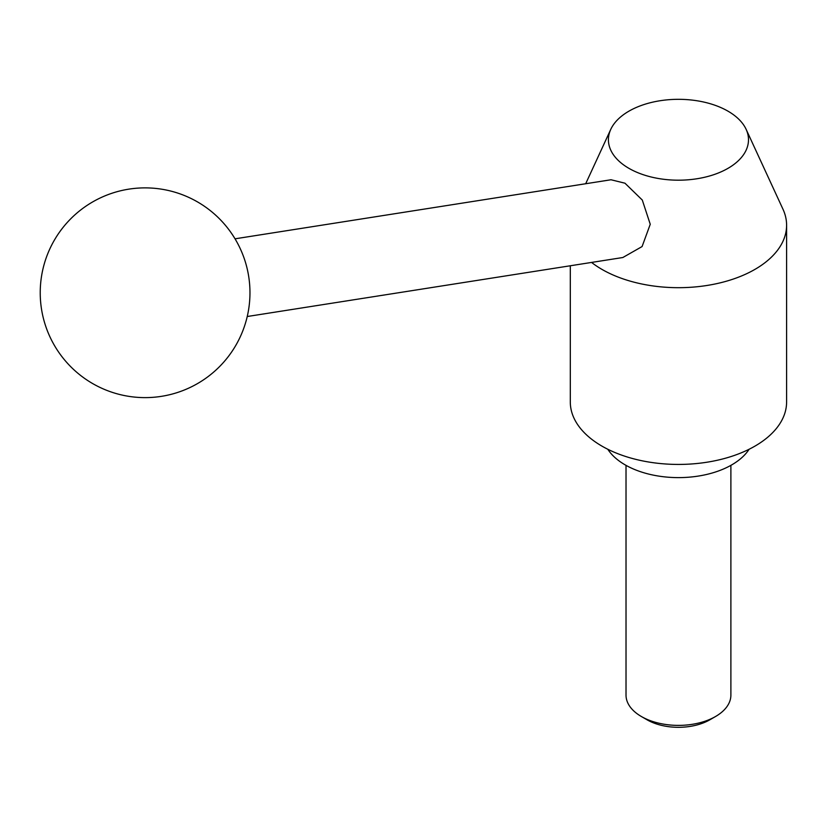 <?xml version="1.0" encoding="UTF-8"?>
<svg xmlns="http://www.w3.org/2000/svg" width="828" height="828" viewBox="0 0 828 828"><rect width="100%" height="100%" fill="white"/><g stroke="black" fill="none" stroke-linecap="round" stroke-linejoin="round"><path stroke-width="1.24" d="M727.978 111.159A70.038 40.437 0 0 0 660.278 100.705A70.038 40.437 0 0 0 610.774 129.344A70.038 40.437 0 0 0 628.928 168.343A70.038 40.437 0 0 0 713.425 174.791A70.038 40.437 0 0 0 746.131 129.344A70.038 40.437 0 0 0 727.978 111.159M591.575 262.435A108.147 62.442 0 0 0 601.977 269.4A108.147 62.442 0 0 0 719.842 282.928A108.147 62.442 0 0 0 786.6 225.247A108.147 62.442 0 0 0 782.957 209.173L746.131 129.344M235.038 238.816L611.012 179.759L624.964 183.205L642.3 200.055L650.249 224.264L642.083 246.558L622.832 257.518L247.241 316.513M570.306 265.767L570.306 401.984A108.147 62.442 0 0 0 601.977 446.137A108.147 62.442 0 0 0 719.842 459.675A108.147 62.442 0 0 0 786.6 401.984L786.6 225.247M749.102 449.262A75.379 43.522 180 0 1 625.15 464.87A75.379 43.522 180 0 1 607.804 449.262M715.527 716.52L709.844 719.801A44.391 25.627 0 0 1 647.061 719.801L641.379 716.52A52.433 30.274 0 0 0 715.527 716.52A52.433 30.274 0 0 0 730.886 695.116L730.886 465.357M626.02 465.357L626.02 695.116A52.433 30.274 0 0 0 641.379 716.52L647.061 719.801M610.774 129.344L585.686 183.744M92.664 383.571A104.866 104.866 0 0 0 235.918 345.183A104.866 104.866 0 0 0 197.53 201.928A104.866 104.866 0 0 0 54.275 240.317A104.866 104.866 0 0 0 92.664 383.571"/></g></svg>
